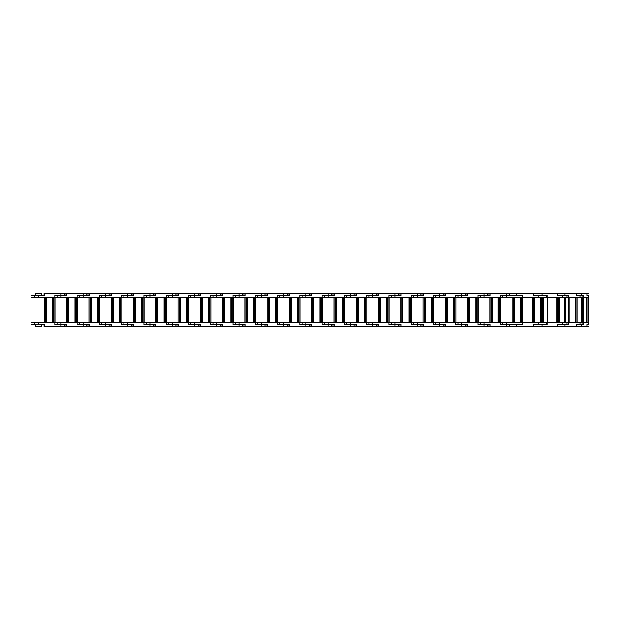 <?xml version="1.0" encoding="UTF-8"?>
<svg xmlns="http://www.w3.org/2000/svg" width="620" height="620" viewBox="0 0 620 620"><rect width="100%" height="100%" fill="white"/><g stroke="black" fill="none" stroke-linecap="round" stroke-linejoin="round"><path stroke-width="0.93" d="M586.869 324.717L589 324.717L589 326.538L586.869 326.538L586.869 324.306L589 324.306L589 322.485L31 322.485L31 324.306L44.524 324.306L44.524 326.538L44.059 326.538L44.059 324.306L44.524 324.306M586.869 326.538L557.365 326.538L557.365 324.306L561.96 324.306L561.96 324.717M561.96 295.283L561.96 295.694L557.365 295.694L557.365 293.462L489.978 293.462L489.978 295.694L480.221 295.694L480.221 297.515L589 297.515L589 295.694L586.869 295.694L586.869 293.462L557.365 293.462M557.365 326.538L44.524 326.538M547.088 322.485L547.088 324.717L533.386 324.717M557.365 324.306L562.41 324.306L562.41 322.485M567.029 322.485L567.029 324.306L562.41 324.306M567.029 297.515L567.029 295.694L557.365 295.694M533.386 295.283L547.088 295.283L547.088 297.515M576.275 326.538L576.275 324.306L576.933 324.717M576.933 295.283L576.275 295.694L576.275 293.462M568.718 322.485L568.718 324.717L557.365 324.717M576.275 324.306L579.979 324.306L579.979 322.485M581.994 322.485L581.994 324.306L579.979 324.306M581.994 297.515L581.994 295.694L576.275 295.694M557.365 295.283L568.718 295.283L568.718 297.515M583.335 322.485L583.335 324.717L576.275 324.717M576.275 295.283L583.335 295.283L583.335 297.515M503.579 324.717L503.579 324.306M508.974 324.717L508.974 324.306M521.544 322.485L521.544 297.515M508.974 295.283L508.974 295.694M503.579 295.283L503.579 295.694M506.276 322.485L506.276 324.306L512.252 324.306L512.252 324.717M511.795 324.717L512.252 324.306M506.276 324.306L500.293 324.306M502.495 322.485L502.495 324.306M512.112 297.515L512.112 322.485M500.293 295.694L502.495 295.694L502.495 297.515M512.252 295.283L512.252 295.694L511.795 295.283M512.252 295.694L502.495 295.694M481.306 324.717L481.306 324.306M486.7 324.717L486.7 324.306M499.271 322.485L499.271 297.515M500.293 297.515L500.293 295.283L522.141 295.283L522.141 297.515M486.7 295.283L486.7 295.694M481.306 295.283L481.306 295.694M489.978 293.462L44.524 293.462L44.524 295.694L31 295.694L31 297.515L480.221 297.515M484.003 322.485L484.003 324.306L489.978 324.306L489.978 326.538M522.141 322.485L522.141 324.717L500.293 324.717L500.293 322.485M500.759 324.306L500.293 324.717M489.521 324.717L489.978 324.306M484.003 324.306L478.02 324.306M480.221 322.485L480.221 324.306M500.441 322.485L500.441 297.515M489.839 297.515L489.839 322.485M478.02 295.694L480.221 295.694M500.293 295.283L500.759 295.694M489.978 295.694L489.521 295.283M459.032 324.717L459.032 324.306M464.427 324.717L464.427 324.306M476.997 322.485L476.997 297.515M487.707 294.004L489.978 294.004L487.707 294.004L487.707 295.283L489.978 295.283M478.02 297.515L478.02 295.283L487.707 295.283M464.427 295.283L464.427 295.694M459.032 295.283L459.032 295.694M461.729 322.485L461.729 324.306L467.705 324.306L467.705 326.538M489.978 325.996L487.707 325.996L487.707 324.717L478.02 324.717L478.02 322.485M478.485 324.306L478.02 324.717M467.248 324.717L467.705 324.306M489.978 324.717L487.707 324.717M461.729 324.306L455.754 324.306M457.947 322.485L457.947 324.306M478.167 322.485L478.167 297.515M467.565 297.515L467.565 322.485M455.754 295.694L457.947 295.694L457.947 297.515M478.02 295.283L478.485 295.694M467.705 293.462L467.705 295.694L467.248 295.283M467.705 295.694L457.947 295.694M436.759 324.717L436.759 324.306M442.153 324.717L442.153 324.306M454.724 322.485L454.724 297.515M465.434 294.004L467.705 294.004L465.434 294.004L465.434 295.283L467.705 295.283M455.754 297.515L455.754 295.283L465.434 295.283M442.153 295.283L442.153 295.694M436.759 295.283L436.759 295.694M439.456 322.485L439.456 324.306L445.439 324.306L445.439 326.538M467.705 325.996L465.434 325.996L465.434 324.717L455.754 324.717L455.754 322.485M456.212 324.306L455.754 324.717M444.974 324.717L445.439 324.306M467.705 324.717L465.434 324.717M439.456 324.306L433.481 324.306M435.674 322.485L435.674 324.306M455.894 322.485L455.894 297.515M445.292 297.515L445.292 322.485M433.481 295.694L435.674 295.694L435.674 297.515M455.754 295.283L456.212 295.694M445.439 293.462L445.439 295.694L444.974 295.283M445.439 295.694L435.674 295.694M414.486 324.717L414.486 324.306M419.88 324.717L419.88 324.306M432.45 322.485L432.45 297.515M443.161 294.004L445.439 294.004L443.161 294.004L443.161 295.283L445.439 295.283M433.481 297.515L433.481 295.283L443.161 295.283M419.88 295.283L419.88 295.694M414.486 295.283L414.486 295.694M417.183 322.485L417.183 324.306L423.166 324.306L423.166 326.538M445.439 325.996L443.161 325.996L443.161 324.717L433.481 324.717L433.481 322.485M433.938 324.306L433.481 324.717M422.7 324.717L423.166 324.306M445.439 324.717L443.161 324.717M417.183 324.306L411.207 324.306M413.4 322.485L413.4 324.306M433.62 322.485L433.62 297.515M423.018 297.515L423.018 322.485M411.207 295.694L413.4 295.694L413.4 297.515M433.481 295.283L433.938 295.694M423.166 293.462L423.166 295.694L422.7 295.283M423.166 295.694L413.4 295.694M392.212 324.717L392.212 324.306M397.614 324.717L397.614 324.306M410.177 322.485L410.177 297.515M420.887 294.004L423.166 294.004L420.887 294.004L420.887 295.283L423.166 295.283M411.207 297.515L411.207 295.283L420.887 295.283M397.614 295.283L397.614 295.694M392.212 295.283L392.212 295.694M394.909 322.485L394.909 324.306L400.892 324.306L400.892 326.538M423.166 325.996L420.887 325.996L420.887 324.717L411.207 324.717L411.207 322.485M411.672 324.306L411.207 324.717M400.427 324.717L400.892 324.306M423.166 324.717L420.887 324.717M394.909 324.306L388.934 324.306M391.127 322.485L391.127 324.306M411.347 322.485L411.347 297.515M400.753 297.515L400.753 322.485M388.934 295.694L391.127 295.694L391.127 297.515M411.207 295.283L411.672 295.694M400.892 293.462L400.892 295.694L400.427 295.283M400.892 295.694L391.127 295.694M369.938 324.717L369.938 324.306M375.34 324.717L375.34 324.306M387.903 322.485L387.903 297.515M398.614 294.004L400.892 294.004L398.614 294.004L398.614 295.283L400.892 295.283M388.934 297.515L388.934 295.283L398.614 295.283M375.34 295.283L375.34 295.694M369.938 295.283L369.938 295.694M372.635 322.485L372.635 324.306L378.619 324.306L378.619 326.538M400.892 325.996L398.614 325.996L398.614 324.717L388.934 324.717L388.934 322.485M389.399 324.306L388.934 324.717M378.154 324.717L378.619 324.306M400.892 324.717L398.614 324.717M372.635 324.306L366.66 324.306M368.853 322.485L368.853 324.306M389.073 322.485L389.073 297.515M378.479 297.515L378.479 322.485M366.66 295.694L368.853 295.694L368.853 297.515M388.934 295.283L389.399 295.694M378.619 293.462L378.619 295.694L378.154 295.283M378.619 295.694L368.853 295.694M347.665 324.717L347.665 324.306M353.067 324.717L353.067 324.306M365.63 322.485L365.63 297.515M376.34 294.004L378.619 294.004L376.34 294.004L376.34 295.283L378.619 295.283M366.66 297.515L366.66 295.283L376.34 295.283M353.067 295.283L353.067 295.694M347.665 295.283L347.665 295.694M350.362 322.485L350.362 324.306L356.345 324.306L356.345 326.538M378.619 325.996L376.34 325.996L376.34 324.717L366.66 324.717L366.66 322.485M367.125 324.306L366.66 324.717M355.88 324.717L356.345 324.306M378.619 324.717L376.34 324.717M350.362 324.306L344.387 324.306M346.58 322.485L346.58 324.306M366.8 322.485L366.8 297.515M356.206 297.515L356.206 322.485M344.387 295.694L346.58 295.694L346.58 297.515M366.66 295.283L367.125 295.694M356.345 293.462L356.345 295.694L355.88 295.283M356.345 295.694L346.58 295.694M325.392 324.717L325.392 324.306M330.793 324.717L330.793 324.306M343.356 322.485L343.356 297.515M354.067 294.004L356.345 294.004L354.067 294.004L354.067 295.283L356.345 295.283M344.387 297.515L344.387 295.283L354.067 295.283M330.793 295.283L330.793 295.694M325.392 295.283L325.392 295.694M328.089 322.485L328.089 324.306L334.072 324.306L334.072 326.538M356.345 325.996L354.067 325.996L354.067 324.717L344.387 324.717L344.387 322.485M344.852 324.306L344.387 324.717M333.606 324.717L334.072 324.306M356.345 324.717L354.067 324.717M328.089 324.306L322.113 324.306M324.306 322.485L324.306 324.306M344.526 322.485L344.526 297.515M333.932 297.515L333.932 322.485M322.113 295.694L324.306 295.694L324.306 297.515M344.387 295.283L344.852 295.694M334.072 293.462L334.072 295.694L333.606 295.283M334.072 295.694L324.306 295.694M303.118 324.717L303.118 324.306M308.52 324.717L308.52 324.306M321.083 322.485L321.083 297.515M331.793 294.004L334.072 294.004L331.793 294.004L331.793 295.283L334.072 295.283M322.113 297.515L322.113 295.283L331.793 295.283M308.52 295.283L308.52 295.694M303.118 295.283L303.118 295.694M305.815 322.485L305.815 324.306L311.798 324.306L311.798 326.538M334.072 325.996L331.793 325.996L331.793 324.717L322.113 324.717L322.113 322.485M322.578 324.306L322.113 324.717M311.333 324.717L311.798 324.306M334.072 324.717L331.793 324.717M305.815 324.306L299.84 324.306M302.033 322.485L302.033 324.306M322.253 322.485L322.253 297.515M311.659 297.515L311.659 322.485M299.84 295.694L302.033 295.694L302.033 297.515M322.113 295.283L322.578 295.694M311.798 293.462L311.798 295.694L311.333 295.283M311.798 295.694L302.033 295.694M280.844 324.717L280.844 324.306M286.246 324.717L286.246 324.306M298.817 322.485L298.817 297.515M309.519 294.004L311.798 294.004L309.519 294.004L309.519 295.283L311.798 295.283M299.84 297.515L299.84 295.283L309.519 295.283M286.246 295.283L286.246 295.694M280.844 295.283L280.844 295.694M283.549 322.485L283.549 324.306L289.524 324.306L289.524 326.538M311.798 325.996L309.519 325.996L309.519 324.717L299.84 324.717L299.84 322.485M300.305 324.306L299.84 324.717M289.06 324.717L289.524 324.306M311.798 324.717L309.519 324.717M283.549 324.306L277.566 324.306M279.76 322.485L279.76 324.306M299.979 322.485L299.979 297.515M289.385 297.515L289.385 322.485M277.566 295.694L279.76 295.694L279.76 297.515M299.84 295.283L300.305 295.694M289.524 293.462L289.524 295.694L289.06 295.283M289.524 295.694L279.76 295.694M258.571 324.717L258.571 324.306M263.973 324.717L263.973 324.306M276.543 322.485L276.543 297.515M287.246 294.004L289.524 294.004L287.246 294.004L287.246 295.283L289.524 295.283M277.566 297.515L277.566 295.283L287.246 295.283M263.973 295.283L263.973 295.694M258.571 295.283L258.571 295.694M261.276 322.485L261.276 324.306L267.251 324.306L267.251 326.538M289.524 325.996L287.246 325.996L287.246 324.717L277.566 324.717L277.566 322.485M278.031 324.306L277.566 324.717M266.786 324.717L267.251 324.306M289.524 324.717L287.246 324.717M261.276 324.306L255.293 324.306M257.486 322.485L257.486 324.306M277.706 322.485L277.706 297.515M267.112 297.515L267.112 322.485M255.293 295.694L257.486 295.694L257.486 297.515M277.566 295.283L278.031 295.694M267.251 293.462L267.251 295.694L266.786 295.283M267.251 295.694L257.486 295.694M236.297 324.717L236.297 324.306M241.699 324.717L241.699 324.306M254.27 322.485L254.27 297.515M264.972 294.004L267.251 294.004L264.972 294.004L264.972 295.283L267.251 295.283M255.293 297.515L255.293 295.283L264.972 295.283M241.699 295.283L241.699 295.694M236.297 295.283L236.297 295.694M239.002 322.485L239.002 324.306L244.978 324.306L244.978 326.538M267.251 325.996L264.972 325.996L264.972 324.717L255.293 324.717L255.293 322.485M255.758 324.306L255.293 324.717M244.513 324.717L244.978 324.306M267.251 324.717L264.972 324.717M239.002 324.306L233.019 324.306M235.213 322.485L235.213 324.306M255.432 322.485L255.432 297.515M244.838 297.515L244.838 322.485M233.019 295.694L235.213 295.694L235.213 297.515M255.293 295.283L255.758 295.694M244.978 293.462L244.978 295.694L244.513 295.283M244.978 295.694L235.213 295.694M214.024 324.717L214.024 324.306M219.426 324.717L219.426 324.306M231.996 322.485L231.996 297.515M242.707 294.004L244.978 294.004L242.707 294.004L242.707 295.283L244.978 295.283M233.019 297.515L233.019 295.283L242.707 295.283M219.426 295.283L219.426 295.694M214.024 295.283L214.024 295.694M216.729 322.485L216.729 324.306L222.704 324.306L222.704 326.538M244.978 325.996L242.707 325.996L242.707 324.717L233.019 324.717L233.019 322.485M233.484 324.306L233.019 324.717M222.239 324.717L222.704 324.306M244.978 324.717L242.707 324.717M216.729 324.306L210.746 324.306M212.947 322.485L212.947 324.306M233.159 322.485L233.159 297.515M222.565 297.515L222.565 322.485M210.746 295.694L212.947 295.694L212.947 297.515M233.019 295.283L233.484 295.694M222.704 293.462L222.704 295.694L222.239 295.283M222.704 295.694L212.947 295.694M191.75 324.717L191.75 324.306M197.152 324.717L197.152 324.306M209.723 322.485L209.723 297.515M220.433 294.004L222.704 294.004L220.433 294.004L220.433 295.283L222.704 295.283M210.746 297.515L210.746 295.283L220.433 295.283M197.152 295.283L197.152 295.694M191.75 295.283L191.75 295.694M194.455 322.485L194.455 324.306L200.431 324.306L200.431 326.538M222.704 325.996L220.433 325.996L220.433 324.717L210.746 324.717L210.746 322.485M211.211 324.306L210.746 324.717M199.965 324.717L200.431 324.306M222.704 324.717L220.433 324.717M194.455 324.306L188.472 324.306M190.673 322.485L190.673 324.306M210.885 322.485L210.885 297.515M200.291 297.515L200.291 322.485M188.472 295.694L190.673 295.694L190.673 297.515M210.746 295.283L211.211 295.694M200.431 293.462L200.431 295.694L199.965 295.283M200.431 295.694L190.673 295.694M169.477 324.717L169.477 324.306M174.879 324.717L174.879 324.306M187.449 322.485L187.449 297.515M198.16 294.004L200.431 294.004L198.16 294.004L198.16 295.283L200.431 295.283M188.472 297.515L188.472 295.283L198.16 295.283M174.879 295.283L174.879 295.694M169.477 295.283L169.477 295.694M172.182 322.485L172.182 324.306L178.157 324.306L178.157 326.538M200.431 325.996L198.16 325.996L198.16 324.717L188.472 324.717L188.472 322.485M188.937 324.306L188.472 324.717M177.692 324.717L178.157 324.306M200.431 324.717L198.16 324.717M172.182 324.306L166.199 324.306M168.4 322.485L168.4 324.306M188.612 322.485L188.612 297.515M178.017 297.515L178.017 322.485M166.199 295.694L168.4 295.694L168.4 297.515M188.472 295.283L188.937 295.694M178.157 293.462L178.157 295.694L177.692 295.283M178.157 295.694L168.4 295.694M147.211 324.717L147.211 324.306M152.605 324.717L152.605 324.306M165.176 322.485L165.176 297.515M175.886 294.004L178.157 294.004L175.886 294.004L175.886 295.283L178.157 295.283M166.199 297.515L166.199 295.283L175.886 295.283M152.605 295.283L152.605 295.694M147.211 295.283L147.211 295.694M149.908 322.485L149.908 324.306L155.883 324.306L155.883 326.538M178.157 325.996L175.886 325.996L175.886 324.717L166.199 324.717L166.199 322.485M166.664 324.306L166.199 324.717M155.418 324.717L155.883 324.306M178.157 324.717L175.886 324.717M149.908 324.306L143.925 324.306M146.126 322.485L146.126 324.306M166.338 322.485L166.338 297.515M155.744 297.515L155.744 322.485M143.925 295.694L146.126 295.694L146.126 297.515M166.199 295.283L166.664 295.694M155.883 293.462L155.883 295.694L155.418 295.283M155.883 295.694L146.126 295.694M124.938 324.717L124.938 324.306M130.332 324.717L130.332 324.306M142.902 322.485L142.902 297.515M153.613 294.004L155.883 294.004L153.613 294.004L153.613 295.283L155.883 295.283M143.925 297.515L143.925 295.283L153.613 295.283M130.332 295.283L130.332 295.694M124.938 295.283L124.938 295.694M127.635 322.485L127.635 324.306L133.61 324.306L133.61 326.538M155.883 325.996L153.613 325.996L153.613 324.717L143.925 324.717L143.925 322.485M144.39 324.306L143.925 324.717M133.153 324.717L133.61 324.306M155.883 324.717L153.613 324.717M127.635 324.306L121.652 324.306M123.853 322.485L123.853 324.306M144.073 322.485L144.073 297.515M133.471 297.515L133.471 322.485M121.652 295.694L123.853 295.694L123.853 297.515M143.925 295.283L144.39 295.694M133.61 293.462L133.61 295.694L133.153 295.283M133.61 295.694L123.853 295.694M102.664 324.717L102.664 324.306M108.058 324.717L108.058 324.306M120.629 322.485L120.629 297.515M131.339 294.004L133.61 294.004L131.339 294.004L131.339 295.283L133.61 295.283M121.652 297.515L121.652 295.283L131.339 295.283M108.058 295.283L108.058 295.694M102.664 295.283L102.664 295.694M105.361 322.485L105.361 324.306L111.337 324.306L111.337 326.538M133.61 325.996L131.339 325.996L131.339 324.717L121.652 324.717L121.652 322.485M122.117 324.306L121.652 324.717M110.879 324.717L111.337 324.306M133.61 324.717L131.339 324.717M105.361 324.306L99.386 324.306M101.579 322.485L101.579 324.306M121.799 322.485L121.799 297.515M111.197 297.515L111.197 322.485M99.386 295.694L101.579 295.694L101.579 297.515M121.652 295.283L122.117 295.694M111.337 293.462L111.337 295.694L110.879 295.283M111.337 295.694L101.579 295.694M80.391 324.717L80.391 324.306M85.785 324.717L85.785 324.306M98.355 322.485L98.355 297.515M109.066 294.004L111.337 294.004L109.066 294.004L109.066 295.283L111.337 295.283M99.386 297.515L99.386 295.283L109.066 295.283M85.785 295.283L85.785 295.694M80.391 295.283L80.391 295.694M83.088 322.485L83.088 324.306L89.071 324.306L89.071 326.538M111.337 325.996L109.066 325.996L109.066 324.717L99.386 324.717L99.386 322.485M99.843 324.306L99.386 324.717M88.606 324.717L89.071 324.306M111.337 324.717L109.066 324.717M83.088 324.306L77.112 324.306M79.306 322.485L79.306 324.306M99.525 322.485L99.525 297.515M88.924 297.515L88.924 322.485M77.112 295.694L79.306 295.694L79.306 297.515M99.386 295.283L99.843 295.694M89.071 293.462L89.071 295.694L88.606 295.283M89.071 295.694L79.306 295.694M58.117 324.717L58.117 324.306M63.511 324.717L63.511 324.306M76.082 322.485L76.082 297.515M86.792 294.004L89.071 294.004L86.792 294.004L86.792 295.283L89.071 295.283M77.112 297.515L77.112 295.283L86.792 295.283M63.511 295.283L63.511 295.694M58.117 295.283L58.117 295.694M60.814 322.485L60.814 324.306L66.797 324.306L66.797 326.538M89.071 325.996L86.792 325.996L86.792 324.717L77.112 324.717L77.112 322.485M77.57 324.306L77.112 324.717M66.332 324.717L66.797 324.306M89.071 324.717L86.792 324.717M60.814 324.306L54.839 324.306M57.032 322.485L57.032 324.306M77.252 322.485L77.252 297.515M66.65 297.515L66.65 322.485M54.839 295.694L57.032 295.694L57.032 297.515M77.112 295.283L77.57 295.694M66.797 293.462L66.797 295.694L66.332 295.283M66.797 295.694L57.032 295.694M41.245 324.306L41.245 326.538L35.844 326.538L35.844 324.306M53.808 322.485L53.808 297.515M64.519 294.004L66.797 294.004L64.519 294.004L64.519 295.283L66.797 295.283M54.839 297.515L54.839 295.283L64.519 295.283M35.844 295.694L35.844 293.462L41.245 293.462L41.245 295.694M66.797 325.996L64.519 325.996L64.519 324.717L54.839 324.717L54.839 322.485M55.304 324.306L54.839 324.717M66.797 324.717L64.519 324.717M34.759 322.485L34.759 324.306M54.978 322.485L54.978 297.515M44.384 297.515L44.384 322.485M34.759 295.694L34.759 297.515M54.839 295.283L55.304 295.694M44.524 295.694L44.059 295.694L44.059 293.462L44.524 293.462M541.601 324.717L541.601 324.306M536.199 324.717L536.199 324.306M508.865 294.004L508.865 293.462M536.199 295.283L536.199 295.694M541.601 295.283L541.601 295.694M509.221 324.717L509.221 325.996M533.386 326.538L533.386 324.306L538.896 324.306L538.896 322.485M546.445 322.485L546.445 324.306L538.896 324.306M522.466 322.485L522.466 297.515M533.061 297.515L533.061 322.485M546.445 297.515L546.445 295.694L533.386 295.694L533.386 293.462M509.221 294.004L509.221 295.283M588.427 324.306L588.427 324.717M588.427 295.283L588.427 295.694M586.869 295.283L589 295.283L589 293.462L586.869 293.462M546.964 324.717L546.964 322.485M542.043 326.538L542.043 324.717M544.926 324.306L544.926 324.717M543.36 297.515L543.36 322.485M556.745 322.485L556.745 297.515M547.677 297.515L547.677 322.485M547.228 322.485L547.228 297.515M556.915 297.515L556.915 322.485M542.531 297.515L542.531 322.485M562.41 295.694L562.41 297.515M542.043 293.462L542.043 295.283M546.964 297.515L546.964 295.283M544.926 295.283L544.926 295.694M566.556 324.717L566.556 324.306M558.806 297.515L558.806 322.485M565.014 326.538L565.014 324.717M562.596 324.306L562.596 324.717M564.44 322.485L564.44 297.515M559.759 297.515L559.759 322.485M575.802 322.485L575.802 297.515M569.137 297.515L569.137 322.485M568.664 322.485L568.664 297.515M558.884 297.515L558.884 322.485M579.979 295.694L579.979 297.515M565.014 293.462L565.014 295.283M566.556 295.694L566.556 295.283M562.596 295.283L562.596 295.694M579.506 324.717L579.506 324.306M581.599 326.538L581.599 324.717M588.605 324.306L588.605 322.485M586.629 322.485L586.629 297.515L586.652 322.485M583.513 297.515L583.513 322.485M583.087 322.485L583.087 297.515M588.605 295.694L588.605 297.515M581.599 293.462L581.599 295.283M579.506 295.694L579.506 295.283M521.343 297.515L521.343 322.485M520.451 322.485L520.451 297.515M514.375 297.515L514.375 322.485M521.699 297.515L521.699 322.485M513.128 297.515L513.128 322.485M513.298 322.485L513.298 297.515L513.283 322.485M520.769 322.485L520.769 297.515M514.05 297.515L514.05 322.485M506.276 295.694L506.276 297.515M513.484 322.485L513.484 297.515M520.901 297.515L520.901 322.485M513.926 322.485L513.926 297.515M499.069 297.515L499.069 322.485M506.276 295.283L506.276 293.462M506.276 326.538L506.276 324.717M498.178 322.485L498.178 297.515M492.102 297.515L492.102 322.485M499.425 297.515L499.425 322.485M490.854 297.515L490.854 322.485M491.025 322.485L491.025 297.515M498.503 322.485L498.503 297.515M491.776 297.515L491.776 322.485M484.003 295.694L484.003 297.515M491.211 322.485L491.211 297.515M498.627 297.515L498.627 322.485M491.652 322.485L491.652 297.515M476.796 297.515L476.796 322.485M484.003 295.283L484.003 293.462M484.003 326.538L484.003 324.717M475.904 322.485L475.904 297.515M469.828 297.515L469.828 322.485M477.152 297.515L477.152 322.485M468.581 297.515L468.581 322.485M468.751 322.485L468.751 297.515M476.23 322.485L476.23 297.515M469.503 297.515L469.503 322.485M461.729 295.694L461.729 297.515M468.937 322.485L468.937 297.515M476.354 297.515L476.354 322.485M469.379 322.485L469.379 297.515M454.522 297.515L454.522 322.485M461.729 295.283L461.729 293.462M461.729 326.538L461.729 324.717M453.631 322.485L453.631 297.515M447.555 297.515L447.555 322.485M454.879 297.515L454.879 322.485M446.307 297.515L446.307 322.485M446.478 322.485L446.478 297.515L446.462 322.485M453.956 322.485L453.956 297.515M447.229 297.515L447.229 322.485M439.456 295.694L439.456 297.515M446.664 322.485L446.664 297.515M454.08 297.515L454.08 322.485M447.105 322.485L447.105 297.515M432.249 297.515L432.249 322.485M439.456 295.283L439.456 293.462M439.456 326.538L439.456 324.717M431.357 322.485L431.357 297.515M425.281 297.515L425.281 322.485M432.605 297.515L432.605 322.485M424.034 297.515L424.034 322.485M424.204 322.485L424.204 297.515L424.189 322.485M431.683 322.485L431.683 297.515M424.956 297.515L424.956 322.485M417.183 295.694L417.183 297.515M424.39 322.485L424.39 297.515M431.807 297.515L431.807 322.485M424.832 322.485L424.832 297.515M409.975 297.515L409.975 322.485M417.183 295.283L417.183 293.462M417.183 326.538L417.183 324.717M409.084 322.485L409.084 297.515M403.008 297.515L403.008 322.485M410.332 297.515L410.332 322.485M401.76 297.515L401.76 322.485M401.93 322.485L401.93 297.515L401.915 322.485M409.409 322.485L409.409 297.515M402.69 297.515L402.69 322.485M394.909 295.694L394.909 297.515M402.117 322.485L402.117 297.515M409.533 297.515L409.533 322.485M402.558 322.485L402.558 297.515M387.702 297.515L387.702 322.485M394.909 295.283L394.909 293.462M394.909 326.538L394.909 324.717M386.81 322.485L386.81 297.515M380.734 297.515L380.734 322.485M388.058 297.515L388.058 322.485M379.487 297.515L379.487 322.485M379.657 322.485L379.657 297.515M387.136 322.485L387.136 297.515M380.417 297.515L380.417 322.485M372.635 295.694L372.635 297.515M379.843 322.485L379.843 297.515M387.267 297.515L387.267 322.485M380.285 322.485L380.285 297.515M365.428 297.515L365.428 322.485M372.635 295.283L372.635 293.462M372.635 326.538L372.635 324.717M364.537 322.485L364.537 297.515M358.461 297.515L358.461 322.485M365.785 297.515L365.785 322.485M357.213 297.515L357.213 322.485M357.384 322.485L357.384 297.515M364.862 322.485L364.862 297.515M358.143 297.515L358.143 322.485M350.362 295.694L350.362 297.515M357.57 322.485L357.57 297.515M364.994 297.515L364.994 322.485M358.011 322.485L358.011 297.515M343.154 297.515L343.154 322.485M350.362 295.283L350.362 293.462M350.362 326.538L350.362 324.717M342.263 322.485L342.263 297.515M336.187 297.515L336.187 322.485M343.511 297.515L343.511 322.485M334.94 297.515L334.94 322.485M335.11 322.485L335.11 297.515L335.094 322.485M342.589 322.485L342.589 297.515M335.87 297.515L335.87 322.485M328.089 295.694L328.089 297.515M335.296 322.485L335.296 297.515M342.721 297.515L342.721 322.485M335.738 322.485L335.738 297.515M320.881 297.515L320.881 322.485M328.089 295.283L328.089 293.462M328.089 326.538L328.089 324.717M319.99 322.485L319.99 297.515M313.922 297.515L313.922 322.485M321.238 297.515L321.238 322.485M312.666 297.515L312.666 322.485M312.837 322.485L312.837 297.515L312.821 322.485M320.315 322.485L320.315 297.515M313.596 297.515L313.596 322.485M305.815 295.694L305.815 297.515M313.022 322.485L313.022 297.515M320.447 297.515L320.447 322.485M313.464 322.485L313.464 297.515M298.608 297.515L298.608 322.485M305.815 295.283L305.815 293.462M305.815 326.538L305.815 324.717M297.716 322.485L297.716 297.515M291.648 297.515L291.648 322.485M298.964 297.515L298.964 322.485M290.392 297.515L290.392 322.485M290.563 322.485L290.563 297.515L290.548 322.485M298.042 322.485L298.042 297.515M291.322 297.515L291.322 322.485M283.549 295.694L283.549 297.515M290.757 322.485L290.757 297.515M298.173 297.515L298.173 322.485M291.191 322.485L291.191 297.515M276.334 297.515L276.334 322.485M283.549 295.283L283.549 293.462M283.549 326.538L283.549 324.717M275.443 322.485L275.443 297.515M269.375 297.515L269.375 322.485M276.698 297.515L276.698 322.485M268.127 297.515L268.127 322.485M268.29 322.485L268.29 297.515M275.768 322.485L275.768 297.515M269.049 297.515L269.049 322.485M261.276 295.694L261.276 297.515M268.483 322.485L268.483 297.515M275.9 297.515L275.9 322.485M268.917 322.485L268.917 297.515M254.068 297.515L254.068 322.485M261.276 295.283L261.276 293.462M261.276 326.538L261.276 324.717M253.177 322.485L253.177 297.515M247.101 297.515L247.101 322.485M254.425 297.515L254.425 322.485M245.853 297.515L245.853 322.485M246.016 322.485L246.016 297.515L246.008 322.485M253.495 322.485L253.495 297.515M246.776 297.515L246.776 322.485M239.002 295.694L239.002 297.515M246.21 322.485L246.21 297.515M253.626 297.515L253.626 322.485M246.644 322.485L246.644 297.515M231.795 297.515L231.795 322.485M239.002 295.283L239.002 293.462M239.002 326.538L239.002 324.717M230.904 322.485L230.904 297.515M224.828 297.515L224.828 322.485M232.151 297.515L232.151 322.485M223.58 297.515L223.58 322.485M223.743 322.485L223.743 297.515L223.735 322.485M231.221 322.485L231.221 297.515M224.502 297.515L224.502 322.485M216.729 295.694L216.729 297.515M223.936 322.485L223.936 297.515M231.353 297.515L231.353 322.485M224.37 322.485L224.37 297.515M209.521 297.515L209.521 322.485M216.729 295.283L216.729 293.462M216.729 326.538L216.729 324.717M208.63 322.485L208.63 297.515M202.554 297.515L202.554 322.485M209.878 297.515L209.878 322.485M201.306 297.515L201.306 322.485M201.469 322.485L201.469 297.515L201.461 322.485M208.948 322.485L208.948 297.515M202.228 297.515L202.228 322.485M194.455 295.694L194.455 297.515M201.663 322.485L201.663 297.515M209.079 297.515L209.079 322.485M202.097 322.485L202.097 297.515M187.248 297.515L187.248 322.485M194.455 295.283L194.455 293.462M194.455 326.538L194.455 324.717M186.357 322.485L186.357 297.515M180.281 297.515L180.281 322.485M187.604 297.515L187.604 322.485M179.033 297.515L179.033 322.485M179.196 322.485L179.196 297.515L179.188 322.485M186.674 322.485L186.674 297.515M179.955 297.515L179.955 322.485M172.182 295.694L172.182 297.515M179.389 322.485L179.389 297.515M186.806 297.515L186.806 322.485M179.823 322.485L179.823 297.515M164.974 297.515L164.974 322.485M172.182 295.283L172.182 293.462M172.182 326.538L172.182 324.717M164.083 322.485L164.083 297.515M158.007 297.515L158.007 322.485M165.331 297.515L165.331 322.485M156.759 297.515L156.759 322.485M156.93 322.485L156.93 297.515M164.401 322.485L164.401 297.515M157.681 297.515L157.681 322.485M149.908 295.694L149.908 297.515M157.116 322.485L157.116 297.515M164.533 297.515L164.533 322.485M157.558 322.485L157.558 297.515M142.701 297.515L142.701 322.485M149.908 295.283L149.908 293.462M149.908 326.538L149.908 324.717M141.809 322.485L141.809 297.515M135.733 297.515L135.733 322.485M143.057 297.515L143.057 322.485M134.486 297.515L134.486 322.485M134.656 322.485L134.656 297.515L134.641 322.485M142.135 322.485L142.135 297.515M135.408 297.515L135.408 322.485M127.635 295.694L127.635 297.515M134.842 322.485L134.842 297.515M142.259 297.515L142.259 322.485M135.284 322.485L135.284 297.515M120.427 297.515L120.427 322.485M127.635 295.283L127.635 293.462M127.635 326.538L127.635 324.717M119.536 322.485L119.536 297.515M113.46 297.515L113.46 322.485M120.784 297.515L120.784 322.485M112.212 297.515L112.212 322.485M112.383 322.485L112.383 297.515L112.367 322.485M119.862 322.485L119.862 297.515M113.134 297.515L113.134 322.485M105.361 295.694L105.361 297.515M112.569 322.485L112.569 297.515M119.986 297.515L119.986 322.485M113.01 322.485L113.01 297.515M98.154 297.515L98.154 322.485M105.361 295.283L105.361 293.462M105.361 326.538L105.361 324.717M97.263 322.485L97.263 297.515M91.186 297.515L91.186 322.485M98.51 297.515L98.51 322.485M89.939 297.515L89.939 322.485M90.109 322.485L90.109 297.515L90.094 322.485M97.588 322.485L97.588 297.515M90.861 297.515L90.861 322.485M83.088 295.694L83.088 297.515M90.295 322.485L90.295 297.515M97.712 297.515L97.712 322.485M90.737 322.485L90.737 297.515M75.88 297.515L75.88 322.485M83.088 295.283L83.088 293.462M83.088 326.538L83.088 324.717M74.989 322.485L74.989 297.515M68.913 297.515L68.913 322.485M76.237 297.515L76.237 322.485M67.665 297.515L67.665 322.485M67.836 322.485L67.836 297.515M75.315 322.485L75.315 297.515M68.588 297.515L68.588 322.485M60.814 295.694L60.814 297.515M68.022 322.485L68.022 297.515M75.439 297.515L75.439 322.485M68.464 322.485L68.464 297.515M53.607 297.515L53.607 322.485M60.814 295.283L60.814 293.462M60.814 326.538L60.814 324.717M38.541 322.485L38.541 324.306M52.715 322.485L52.715 297.515M46.639 297.515L46.639 322.485M53.963 297.515L53.963 322.485M45.392 297.515L45.392 322.485M45.562 322.485L45.562 297.515M53.041 322.485L53.041 297.515M46.322 297.515L46.322 322.485M38.541 295.694L38.541 297.515M45.748 322.485L45.748 297.515M53.165 297.515L53.165 322.485M46.19 322.485L46.19 297.515M516.623 326.538L516.623 324.717M532.72 322.485L532.72 297.515M522.8 297.515L522.8 322.485M538.896 295.694L538.896 297.515M516.623 293.462L516.623 295.283M588.333 297.515L588.333 322.485L588.333 297.515M588.031 322.485L588.031 297.515M586.923 297.515L586.923 322.485M565.595 297.515L565.595 322.485M581.273 297.515L581.273 322.485M577.057 297.515L577.057 322.485M565.448 322.485L565.448 297.515L565.425 322.485M558.077 297.515L558.077 322.485M557.163 322.485L557.163 297.515M558.395 297.515L558.395 322.485M557.566 322.485L557.566 297.515M557.729 297.515L557.729 322.485M541.655 297.515L541.655 322.485M540.718 322.485L540.718 297.515M534.789 297.515L534.789 322.485M533.874 322.485L533.874 297.515M541.903 297.515L541.903 322.485L541.903 297.515M541.082 322.485L541.082 297.515M534.525 297.515L534.525 322.485M533.998 322.485L533.998 297.515M541.229 297.515L541.229 322.485M534.425 322.485L534.425 297.515M542.469 322.485L542.469 297.515M547.142 322.485L547.142 297.515M556.946 322.485L556.946 297.515M558.76 322.485L558.76 297.515M568.331 322.485L568.331 297.515M564.525 322.485L564.525 297.515M575.895 322.485L575.895 297.515M582.389 322.485L582.389 297.515M491.009 322.485L491.009 297.515M468.736 322.485L468.736 297.515M379.642 322.485L379.642 297.515M357.368 322.485L357.368 297.515M268.274 322.485L268.274 297.515M156.914 322.485L156.914 297.515M67.82 322.485L67.82 297.515M45.547 322.485L45.547 297.515M508.865 325.996L508.865 326.538M576.925 322.485L576.925 297.515M565.548 322.485L565.548 297.515M558.434 322.485L558.434 297.515M533.836 322.485L533.836 297.515"/></g></svg>
